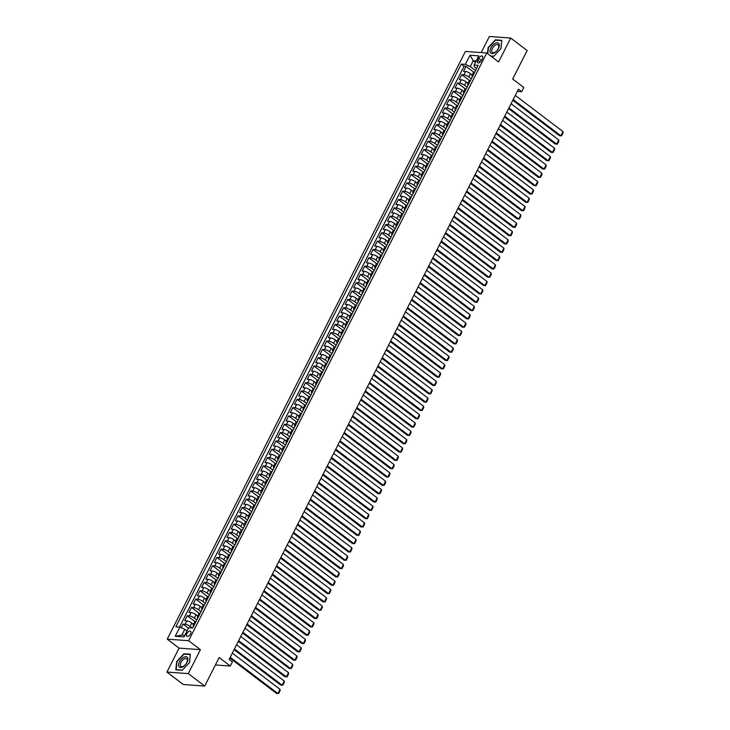 <?xml version="1.0" encoding="UTF-8"?>
<svg xmlns="http://www.w3.org/2000/svg" width="730" height="730" viewBox="0 0 730 730"><rect width="100%" height="100%" fill="white"/><g stroke="black" fill="none" stroke-linecap="round" stroke-linejoin="round"><path stroke-width="1.09" d="M190.539 633.932A3.112 1.643 -52.8 0 0 190.566 631.322A3.112 1.643 -52.8 0 0 186.843 633.658A3.112 1.643 -52.8 0 0 186.816 636.268A3.112 1.643 -52.8 0 0 190.539 633.932M166.914 672.056L183.33 684.521L204.701 686.063L188.285 673.598L200.431 649.663L188.605 640.694L167.234 639.152L179.06 648.121L166.914 672.056L188.285 673.598M188.605 640.694L486.755 52.998L465.393 51.456L167.234 639.152M486.755 52.998L498.581 61.977L510.717 38.042L489.355 36.5L481.189 52.596M510.717 38.042L527.142 50.507L512.679 79.022L523.839 87.49L521.731 91.661L518.446 89.16L229.165 659.373L232.441 661.864L230.333 666.034L219.164 657.557L204.701 686.063M472.21 74.934L470.512 73.648A3.887 1.077 -153.1 0 0 465.576 71.485L463.468 71.339L465.995 66.339L473.706 72.188M471.306 78.858L468.824 76.978A3.887 1.077 -153.1 0 0 463.888 74.816L461.78 74.661L469.481 80.519M461.78 74.661L459.243 79.661L461.351 79.807A3.887 1.077 -153.1 0 1 466.287 81.97L467.985 83.256M463.76 91.588L462.063 90.301A3.887 1.077 -153.1 0 0 457.126 88.138L455.018 87.983L457.555 82.992L465.256 88.841M459.535 99.91L457.838 98.623A3.887 1.077 -153.1 0 0 452.901 96.46L450.793 96.305L453.33 91.314L461.041 97.163M455.319 108.232L453.622 106.945A3.887 1.077 -153.1 0 0 448.685 104.782L446.577 104.636L449.105 99.636L456.816 105.485M451.094 116.554L449.397 115.267A3.887 1.077 -153.1 0 0 444.46 113.104L442.353 112.958L444.88 107.958L452.591 113.816M446.87 124.885L445.172 123.598A3.887 1.077 -153.1 0 0 440.236 121.436L438.128 121.28L440.664 116.289L448.366 122.138M442.645 133.207L440.947 131.92A3.887 1.077 -153.1 0 0 436.011 129.757L433.903 129.602L436.44 124.611L444.141 130.46M438.42 141.529L436.723 140.242A3.887 1.077 -153.1 0 0 431.786 138.079L429.678 137.933L432.215 132.933L439.925 138.782M434.195 149.851L432.507 148.564A3.887 1.077 -153.1 0 0 427.57 146.401L425.462 146.255L427.99 141.255L435.701 147.113M429.979 158.182L428.282 156.895A3.887 1.077 -153.1 0 0 423.345 154.733L421.237 154.578L423.765 149.586L431.476 155.435M425.754 166.504L424.057 165.217A3.887 1.077 -153.1 0 0 419.12 163.055L417.012 162.9L419.549 157.908L427.251 163.757M421.529 174.826L419.832 173.539A3.887 1.077 -153.1 0 0 414.895 171.377L412.788 171.231L415.324 166.23L423.026 172.079M417.304 183.148L415.607 181.861A3.887 1.077 -153.1 0 0 410.671 179.699L408.563 179.553L411.099 174.552L418.81 180.41M413.08 191.479L411.391 190.192A3.887 1.077 -153.1 0 0 406.446 188.03L404.338 187.875L406.875 182.883L414.585 188.732M408.864 199.801L407.167 198.514A3.887 1.077 -153.1 0 0 402.23 196.352L400.122 196.197L402.65 191.205L410.36 197.054M404.639 208.123L402.942 206.836A3.887 1.077 -153.1 0 0 398.005 204.674L395.897 204.528L398.434 199.527L406.135 205.376M400.414 216.445L398.717 215.158A3.887 1.077 -153.1 0 0 393.78 212.996L391.672 212.85L394.209 207.849L401.911 213.707M396.189 224.776L394.492 223.489A3.887 1.077 -153.1 0 0 389.555 221.327L387.447 221.172L389.984 216.18L397.686 222.029M391.964 233.098L390.276 231.811A3.887 1.077 -153.1 0 0 385.33 229.649L383.223 229.494L385.759 224.502L393.47 230.351M387.749 241.42L386.051 240.134A3.887 1.077 -153.1 0 0 381.115 237.971L379.007 237.816L381.534 232.824L389.245 238.673M383.524 249.742L381.827 248.455A3.887 1.077 -153.1 0 0 376.89 246.293L374.782 246.147L377.31 241.146L385.02 247.005M379.299 258.073L377.602 256.787A3.887 1.077 -153.1 0 0 372.665 254.624L370.557 254.469L373.094 249.477L380.795 255.327M375.074 266.395L373.377 265.109A3.887 1.077 -153.1 0 0 368.44 262.946L366.332 262.791L368.869 257.799L376.57 263.649M370.849 274.717L369.152 273.431A3.887 1.077 -153.1 0 0 364.215 271.268L362.107 271.113L364.644 266.121L372.355 271.971M366.633 283.039L364.936 281.753A3.887 1.077 -153.1 0 0 359.999 279.59L357.892 279.444L360.419 274.443L368.13 280.302M362.409 291.37L360.711 290.075A3.887 1.077 -153.1 0 0 355.775 287.921L353.667 287.766L356.194 282.775L363.905 288.624M358.184 299.692L356.486 298.406A3.887 1.077 -153.1 0 0 351.55 296.243L349.442 296.088L351.979 291.097L359.68 296.946M353.959 308.014L352.262 306.728A3.887 1.077 -153.1 0 0 347.325 304.565L345.217 304.41L347.754 299.419L355.455 305.268M349.734 316.336L348.037 315.05A3.887 1.077 -153.1 0 0 343.1 312.887L340.992 312.741L343.529 307.741L351.24 313.599M345.509 324.668L343.821 323.372A3.887 1.077 -153.1 0 0 338.884 321.218L336.776 321.063L339.304 316.072L347.015 321.921M341.293 332.99L339.596 331.703A3.887 1.077 -153.1 0 0 334.659 329.54L332.551 329.385L335.079 324.394L342.79 330.243M337.068 341.312L335.371 340.025A3.887 1.077 -153.1 0 0 330.435 337.862L328.327 337.707L330.863 332.716L338.565 338.565M332.844 349.634L331.146 348.347A3.887 1.077 -153.1 0 0 326.21 346.184L324.102 346.038L326.638 341.038L334.34 346.887M328.619 357.965L326.921 356.669A3.887 1.077 -153.1 0 0 321.985 354.515L319.877 354.36L322.414 349.369L330.124 355.218M324.394 366.287L322.706 365A3.887 1.077 -153.1 0 0 317.76 362.837L315.652 362.682L318.189 357.691L325.899 363.54M320.178 374.609L318.481 373.322A3.887 1.077 -153.1 0 0 313.544 371.159L311.436 371.004L313.964 366.013L321.674 371.862M315.953 382.931L314.256 381.644A3.887 1.077 -153.1 0 0 309.319 379.481L307.211 379.335L309.748 374.335L317.45 380.184M311.728 391.262L310.031 389.966A3.887 1.077 -153.1 0 0 305.094 387.812L302.987 387.657L305.523 382.666L313.225 388.515M307.503 399.584L305.806 398.297A3.887 1.077 -153.1 0 0 300.87 396.135L298.762 395.979L301.298 390.988L309 396.837M303.279 407.906L301.59 406.619A3.887 1.077 -153.1 0 0 296.645 404.457L294.537 404.301L297.073 399.31L304.784 405.159M299.063 416.228L297.365 414.941A3.887 1.077 -153.1 0 0 292.429 412.779L290.321 412.632L292.849 407.632L300.559 413.481M294.838 424.559L293.141 423.263A3.887 1.077 -153.1 0 0 288.204 421.11L286.096 420.954L288.624 415.963L296.334 421.812M290.613 432.881L288.916 431.594A3.887 1.077 -153.1 0 0 283.979 429.432L281.871 429.276L284.408 424.285L292.109 430.134M286.388 441.203L284.691 439.916A3.887 1.077 -153.1 0 0 279.754 437.754L277.646 437.599L280.183 432.607L287.885 438.456M282.163 449.525L280.466 448.238A3.887 1.077 -153.1 0 0 275.529 446.076L273.421 445.93L275.958 440.929L283.669 446.778M277.947 457.856L276.25 456.56A3.887 1.077 -153.1 0 0 271.314 454.407L269.206 454.252L271.733 449.26L279.444 455.109M273.723 466.178L272.025 464.891A3.887 1.077 -153.1 0 0 267.089 462.729L264.981 462.574L267.509 457.582L275.219 463.431M269.498 474.5L267.8 473.213A3.887 1.077 -153.1 0 0 262.864 471.051L260.756 470.896L263.293 465.904L270.994 471.753M265.273 482.822L263.576 481.535A3.887 1.077 -153.1 0 0 258.639 479.373L256.531 479.227L259.068 474.226L266.769 480.075M261.048 491.153L259.351 489.857A3.887 1.077 -153.1 0 0 254.414 487.704L252.306 487.549L254.843 482.557L262.554 488.406M256.832 499.475L255.135 498.189A3.887 1.077 -153.1 0 0 250.198 496.026L248.09 495.871L250.618 490.879L258.329 496.728M252.607 507.797L250.91 506.511A3.887 1.077 -153.1 0 0 245.974 504.348L243.866 504.193L246.393 499.201L254.104 505.05M248.382 516.119L246.685 514.832A3.887 1.077 -153.1 0 0 241.749 512.67L239.641 512.524L242.177 507.523L249.879 513.373M244.158 524.45L242.46 523.154A3.887 1.077 -153.1 0 0 237.524 521.001L235.416 520.846L237.953 515.855L245.654 521.704M239.933 532.772L238.235 531.486A3.887 1.077 -153.1 0 0 233.299 529.323L231.191 529.168L233.728 524.177L241.438 530.026M235.708 541.094L234.02 539.808A3.887 1.077 -153.1 0 0 229.083 537.645L226.966 537.49L229.503 532.498L237.213 538.348M231.492 549.416L229.795 548.13A3.887 1.077 -153.1 0 0 224.858 545.967L222.75 545.821L225.278 540.82L232.989 546.67M227.267 557.738L225.57 556.452A3.887 1.077 -153.1 0 0 220.633 554.298L218.525 554.143L221.062 549.142L228.764 555.001M223.042 566.069L221.345 564.783A3.887 1.077 -153.1 0 0 216.409 562.62L214.301 562.465L216.837 557.474L224.539 563.323M218.817 574.391L217.12 573.105A3.887 1.077 -153.1 0 0 212.184 570.942L210.076 570.787L212.612 565.796L220.323 571.645M214.593 582.713L212.904 581.427A3.887 1.077 -153.1 0 0 207.959 579.264L205.851 579.118L208.388 574.118L216.098 579.967M210.377 591.035L208.68 589.749A3.887 1.077 -153.1 0 0 203.743 587.595L201.635 587.44L204.163 582.44L211.873 588.298M206.152 599.366L204.455 598.08A3.887 1.077 -153.1 0 0 199.518 595.917L197.41 595.762L199.947 590.771L207.648 596.62M201.927 607.688L200.23 606.402A3.887 1.077 -153.1 0 0 195.293 604.239L193.185 604.084L195.722 599.093L203.424 604.942M197.702 616.01L196.005 614.724A3.887 1.077 -153.1 0 0 191.068 612.561L188.96 612.415L191.497 607.415L199.199 613.264M193.477 624.332L191.78 623.046A3.887 1.077 -153.1 0 0 186.843 620.883L184.736 620.737L187.272 615.737L194.983 621.595M478.761 58.382L477.831 60.207A3.011 1.588 -52.8 0 0 477.803 62.734A3.011 1.588 -52.8 0 0 481.417 60.471L482.338 58.637A3.011 1.588 -52.8 0 0 482.375 56.11A3.011 1.588 -52.8 0 0 478.761 58.382L481.444 60.417M475.458 62.415L473.241 60.736L470.284 66.558L465.348 64.395L461.305 64.103L175.821 626.824L179.863 627.116L175.218 636.277L183.996 636.907L188.641 627.754L192.683 628.046L478.168 65.326L474.126 65.034L474.445 66.859L476.571 68.474M465.348 64.395L469.992 55.243L478.77 55.872L474.126 65.034M192.245 628.01L190.092 626.377L191.78 623.046M196.799 619.934L194.317 618.055L196.005 614.724M201.024 611.612L198.542 609.733L200.23 606.402M205.249 603.29L202.767 601.411L204.455 598.08M209.474 594.968L206.992 593.079L208.68 589.749M213.689 586.637L211.207 584.757L212.904 581.427M217.914 578.315L215.432 576.435L217.12 573.105M222.139 569.993L219.657 568.113L221.345 564.783M226.364 561.671L223.882 559.782L225.57 556.452M230.589 553.34L228.107 551.46L229.795 548.13M234.804 545.018L232.322 543.138L234.02 539.808M239.029 536.696L236.547 534.816L238.235 531.486M243.254 528.374L240.772 526.485L242.46 523.154M247.479 520.043L244.997 518.163L246.685 514.832M251.704 511.721L249.222 509.841L250.91 506.511M255.92 503.399L253.438 501.519L255.135 498.189M260.145 495.077L257.663 493.188L259.351 489.857M264.37 486.755L261.887 484.866L263.576 481.535M268.594 478.424L266.112 476.544L267.8 473.213M272.819 470.102L270.337 468.222L272.025 464.891M277.035 461.78L274.562 459.891L276.25 456.56M281.26 453.458L278.778 451.569L280.466 448.238M285.485 445.127L283.003 443.247L284.691 439.916M289.71 436.805L287.228 434.925L288.916 431.594M293.935 428.483L291.452 426.594L293.141 423.263M298.159 420.161L295.677 418.272L297.365 414.941M302.375 411.829L299.893 409.95L301.59 406.619M306.6 403.507L304.118 401.628L305.806 398.297M310.825 395.185L308.343 393.297L310.031 389.966M315.05 386.863L312.568 384.975L314.256 381.644M319.275 378.532L316.793 376.653L318.481 373.322M323.49 370.21L321.008 368.331L322.706 365M327.715 361.888L325.233 359.999L326.921 356.669M331.94 353.566L329.458 351.677L331.146 348.347M336.165 345.235L333.683 343.355L335.371 340.025M340.39 336.913L337.908 335.034L339.596 331.703M344.606 328.591L342.124 326.702L343.821 323.372M348.83 320.269L346.349 318.38L348.037 315.05M353.055 311.938L350.573 310.058L352.262 306.728M357.28 303.616L354.798 301.736L356.486 298.406M361.505 295.294L359.023 293.405L360.711 290.075M365.721 286.972L363.248 285.083L364.936 281.753M369.946 278.641L367.464 276.761L369.152 273.431M374.171 270.319L371.689 268.439L373.377 265.109M378.395 261.997L375.913 260.108L377.602 256.787M382.62 253.675L380.138 251.786L381.827 248.455M386.845 245.344L384.363 243.464L386.051 240.134M391.061 237.022L388.579 235.142L390.276 231.811M395.286 228.7L392.804 226.811L394.492 223.489M399.511 220.378L397.029 218.489L398.717 215.158M403.736 212.047L401.254 210.167L402.942 206.836M407.96 203.725L405.478 201.845L407.167 198.514M412.176 195.403L409.694 193.514L411.391 190.192M416.401 187.081L413.919 185.192L415.607 181.861M420.626 178.75L418.144 176.87L419.832 173.539M424.851 170.428L422.369 168.548L424.057 165.217M429.076 162.106L426.594 160.217L428.282 156.895M433.291 153.784L430.81 151.895L432.507 148.564M437.516 145.453L435.034 143.573L436.723 140.242M441.741 137.13L439.259 135.251L440.947 131.92M445.966 128.808L443.484 126.92L445.172 123.598M450.191 120.486L447.709 118.598L449.397 115.267M454.407 112.155L451.934 110.276L453.622 106.945M458.632 103.833L456.15 101.954L457.838 98.623M462.856 95.511L460.374 93.622L462.063 90.301M467.081 87.189L464.599 85.3L466.287 81.97M465.995 66.339L464.061 66.202L179.507 627.088M190.092 626.377A3.887 1.077 26.9 0 0 185.155 624.214L183.047 624.068L181.204 627.7M187.272 615.737L189.38 615.892A3.887 1.077 26.9 0 1 194.317 618.055M191.497 607.415L193.605 607.57A3.887 1.077 26.9 0 1 198.542 609.733M195.722 599.093L197.83 599.248A3.887 1.077 26.9 0 1 202.767 601.411M199.947 590.771L202.055 590.917A3.887 1.077 26.9 0 1 206.992 593.079M204.163 582.44L206.271 582.595A3.887 1.077 26.9 0 1 211.207 584.757M208.388 574.118L210.495 574.273A3.887 1.077 26.9 0 1 215.432 576.435M212.612 565.796L214.72 565.951A3.887 1.077 26.9 0 1 219.657 568.113M216.837 557.474L218.945 557.62A3.887 1.077 26.9 0 1 223.882 559.782M221.062 549.142L223.17 549.298A3.887 1.077 26.9 0 1 228.107 551.46M225.278 540.82L227.386 540.976A3.887 1.077 26.9 0 1 232.322 543.138M229.503 532.498L231.611 532.654A3.887 1.077 26.9 0 1 236.547 534.816M233.728 524.177L235.836 524.322A3.887 1.077 26.9 0 1 240.772 526.485M237.953 515.855L240.06 516A3.887 1.077 26.9 0 1 244.997 518.163M242.177 507.523L244.285 507.678A3.887 1.077 26.9 0 1 249.222 509.841M246.393 499.201L248.501 499.356A3.887 1.077 26.9 0 1 253.438 501.519M250.618 490.879L252.726 491.025A3.887 1.077 26.9 0 1 257.663 493.188M254.843 482.557L256.951 482.703A3.887 1.077 26.9 0 1 261.887 484.866M259.068 474.226L261.176 474.381A3.887 1.077 26.9 0 1 266.112 476.544M263.293 465.904L265.401 466.059A3.887 1.077 26.9 0 1 270.337 468.222M267.509 457.582L269.616 457.728A3.887 1.077 26.9 0 1 274.562 459.891M271.733 449.26L273.841 449.406A3.887 1.077 26.9 0 1 278.778 451.569M275.958 440.929L278.066 441.084A3.887 1.077 26.9 0 1 283.003 443.247M280.183 432.607L282.291 432.762A3.887 1.077 26.9 0 1 287.228 434.925M284.408 424.285L286.516 424.431A3.887 1.077 26.9 0 1 291.452 426.594M288.624 415.963L290.741 416.109A3.887 1.077 26.9 0 1 295.677 418.272M292.849 407.632L294.957 407.787A3.887 1.077 26.9 0 1 299.893 409.95M297.073 399.31L299.181 399.465A3.887 1.077 26.9 0 1 304.118 401.628M301.298 390.988L303.406 391.143A3.887 1.077 26.9 0 1 308.343 393.297M305.523 382.666L307.631 382.812A3.887 1.077 26.9 0 1 312.568 384.975M309.748 374.335L311.856 374.49A3.887 1.077 26.9 0 1 316.793 376.653M313.964 366.013L316.072 366.168A3.887 1.077 26.9 0 1 321.008 368.331M318.189 357.691L320.297 357.846A3.887 1.077 26.9 0 1 325.233 359.999M322.414 349.369L324.522 349.515A3.887 1.077 26.9 0 1 329.458 351.677M326.638 341.038L328.746 341.193A3.887 1.077 26.9 0 1 333.683 343.355M330.863 332.716L332.971 332.871A3.887 1.077 26.9 0 1 337.908 335.034M335.079 324.394L337.187 324.549A3.887 1.077 26.9 0 1 342.124 326.702M339.304 316.072L341.412 316.218A3.887 1.077 26.9 0 1 346.349 318.38M343.529 307.741L345.637 307.896A3.887 1.077 26.9 0 1 350.573 310.058M347.754 299.419L349.862 299.574A3.887 1.077 26.9 0 1 354.798 301.736M351.979 291.097L354.087 291.252A3.887 1.077 26.9 0 1 359.023 293.405M356.194 282.775L358.302 282.921A3.887 1.077 26.9 0 1 363.248 285.083M360.419 274.443L362.527 274.599A3.887 1.077 26.9 0 1 367.464 276.761M364.644 266.121L366.752 266.277A3.887 1.077 26.9 0 1 371.689 268.439M368.869 257.799L370.977 257.955A3.887 1.077 26.9 0 1 375.913 260.108M373.094 249.477L375.202 249.624A3.887 1.077 26.9 0 1 380.138 251.786M377.31 241.146L379.427 241.302A3.887 1.077 26.9 0 1 384.363 243.464M381.534 232.824L383.642 232.98A3.887 1.077 26.9 0 1 388.579 235.142M385.759 224.502L387.867 224.657A3.887 1.077 26.9 0 1 392.804 226.811M389.984 216.18L392.092 216.326A3.887 1.077 26.9 0 1 397.029 218.489M394.209 207.849L396.317 208.004A3.887 1.077 26.9 0 1 401.254 210.167M398.434 199.527L400.542 199.682A3.887 1.077 26.9 0 1 405.478 201.845M402.65 191.205L404.758 191.36A3.887 1.077 26.9 0 1 409.694 193.514M406.875 182.883L408.982 183.029A3.887 1.077 26.9 0 1 413.919 185.192M411.099 174.552L413.207 174.707A3.887 1.077 26.9 0 1 418.144 176.87M415.324 166.23L417.432 166.385A3.887 1.077 26.9 0 1 422.369 168.548M419.549 157.908L421.657 158.063A3.887 1.077 26.9 0 1 426.594 160.217M423.765 149.586L425.873 149.732A3.887 1.077 26.9 0 1 430.81 151.895M427.99 141.255L430.098 141.41A3.887 1.077 26.9 0 1 435.034 143.573M432.215 132.933L434.323 133.088A3.887 1.077 26.9 0 1 439.259 135.251M436.44 124.611L438.548 124.766A3.887 1.077 26.9 0 1 443.484 126.92M440.664 116.289L442.772 116.435A3.887 1.077 26.9 0 1 447.709 118.598M444.88 107.958L446.988 108.113A3.887 1.077 26.9 0 1 451.934 110.276M449.105 99.636L451.213 99.791A3.887 1.077 26.9 0 1 456.15 101.954M453.33 91.314L455.438 91.469A3.887 1.077 26.9 0 1 460.374 93.622M457.555 82.992L459.663 83.138A3.887 1.077 26.9 0 1 464.599 85.3M473.022 75.473L472.666 75.455A3.887 1.077 -153.1 0 0 471.826 75.692A3.887 1.077 -153.1 0 0 472.374 76.76M474.71 72.151L474.354 72.124A3.887 1.077 -153.1 0 0 473.514 72.361L471.826 75.692M470.485 80.473L470.129 80.446A3.887 1.077 -153.1 0 0 469.29 80.683L467.602 84.014A3.887 1.077 26.9 0 1 468.441 83.777L468.797 83.804M466.26 88.795L465.904 88.768A3.887 1.077 -153.1 0 0 465.065 89.005L463.377 92.336A3.887 1.077 26.9 0 1 464.216 92.099L464.572 92.126M462.044 97.117L461.679 97.09A3.887 1.077 -153.1 0 0 460.849 97.327L459.161 100.658A3.887 1.077 26.9 0 1 459.991 100.421L460.347 100.448M457.82 105.448L457.464 105.421A3.887 1.077 -153.1 0 0 456.624 105.658L454.936 108.989A3.887 1.077 26.9 0 1 455.776 108.752L456.131 108.77M453.595 113.77L453.239 113.743A3.887 1.077 -153.1 0 0 452.399 113.98L450.711 117.311A3.887 1.077 26.9 0 1 451.551 117.074L451.906 117.101M449.37 122.093L449.014 122.065A3.887 1.077 -153.1 0 0 448.174 122.302L446.486 125.633A3.887 1.077 26.9 0 1 447.326 125.396L447.682 125.423M445.145 130.414L444.789 130.387A3.887 1.077 -153.1 0 0 443.95 130.624L442.261 133.955A3.887 1.077 26.9 0 1 443.101 133.718L443.457 133.745M440.929 138.746L440.564 138.718A3.887 1.077 -153.1 0 0 439.734 138.956L438.036 142.286A3.887 1.077 26.9 0 1 438.876 142.049L439.232 142.067M436.704 147.068L436.348 147.04A3.887 1.077 -153.1 0 0 435.509 147.278L433.821 150.608A3.887 1.077 26.9 0 1 434.651 150.371L435.016 150.398M432.479 155.39L432.123 155.362A3.887 1.077 -153.1 0 0 431.284 155.6L429.596 158.93A3.887 1.077 26.9 0 1 430.435 158.693L430.791 158.72M428.255 163.712L427.899 163.684A3.887 1.077 -153.1 0 0 427.059 163.921L425.371 167.252A3.887 1.077 26.9 0 1 426.21 167.015L426.566 167.042M424.03 172.043L423.674 172.015A3.887 1.077 -153.1 0 0 422.834 172.253L421.146 175.583A3.887 1.077 26.9 0 1 421.986 175.346L422.341 175.364M419.814 180.365L419.449 180.337A3.887 1.077 -153.1 0 0 418.618 180.575L416.921 183.905A3.887 1.077 26.9 0 1 417.761 183.668L418.117 183.695M415.589 188.687L415.233 188.659A3.887 1.077 -153.1 0 0 414.394 188.897L412.705 192.227A3.887 1.077 26.9 0 1 413.536 191.99L413.901 192.017M411.364 197.009L411.008 196.981A3.887 1.077 -153.1 0 0 410.169 197.219L408.481 200.549A3.887 1.077 26.9 0 1 409.32 200.312L409.676 200.339M407.139 205.34L406.783 205.312A3.887 1.077 -153.1 0 0 405.944 205.55L404.256 208.88A3.887 1.077 26.9 0 1 405.095 208.643L405.451 208.661M402.914 213.662L402.559 213.635A3.887 1.077 -153.1 0 0 401.719 213.872L400.031 217.202A3.887 1.077 26.9 0 1 400.87 216.965L401.226 216.993M398.69 221.984L398.334 221.957A3.887 1.077 -153.1 0 0 397.503 222.194L395.806 225.524A3.887 1.077 26.9 0 1 396.645 225.287L397.001 225.314M394.474 230.306L394.118 230.279A3.887 1.077 -153.1 0 0 393.278 230.516L391.59 233.846A3.887 1.077 26.9 0 1 392.421 233.609L392.786 233.637M390.249 238.637L389.893 238.61A3.887 1.077 -153.1 0 0 389.053 238.847L387.365 242.177A3.887 1.077 26.9 0 1 388.205 241.94L388.561 241.959M386.024 246.959L385.668 246.932A3.887 1.077 -153.1 0 0 384.829 247.169L383.14 250.499A3.887 1.077 26.9 0 1 383.98 250.262L384.336 250.29M381.799 255.281L381.443 255.254A3.887 1.077 -153.1 0 0 380.604 255.491L378.916 258.821A3.887 1.077 26.9 0 1 379.755 258.584L380.111 258.612M377.574 263.603L377.218 263.576A3.887 1.077 -153.1 0 0 376.379 263.813L374.691 267.143A3.887 1.077 26.9 0 1 375.53 266.906L375.886 266.934M373.358 271.925L372.993 271.907A3.887 1.077 -153.1 0 0 372.163 272.144L370.475 275.465A3.887 1.077 26.9 0 1 371.305 275.237L371.661 275.256M369.134 280.256L368.778 280.229A3.887 1.077 -153.1 0 0 367.938 280.466L366.25 283.797A3.887 1.077 26.9 0 1 367.09 283.559L367.445 283.587M364.909 288.578L364.553 288.551A3.887 1.077 -153.1 0 0 363.713 288.788L362.025 292.119A3.887 1.077 26.9 0 1 362.865 291.881L363.221 291.909M360.684 296.9L360.328 296.873A3.887 1.077 -153.1 0 0 359.488 297.11L357.8 300.441A3.887 1.077 26.9 0 1 358.64 300.203L358.996 300.231M356.459 305.222L356.103 305.204A3.887 1.077 -153.1 0 0 355.264 305.441L353.576 308.763A3.887 1.077 26.9 0 1 354.415 308.534L354.771 308.553M352.243 313.553L351.878 313.526A3.887 1.077 -153.1 0 0 351.048 313.763L349.36 317.094A3.887 1.077 26.9 0 1 350.19 316.856L350.546 316.884M348.018 321.875L347.662 321.848A3.887 1.077 -153.1 0 0 346.823 322.085L345.135 325.416A3.887 1.077 26.9 0 1 345.965 325.178L346.33 325.206M343.793 330.197L343.438 330.17A3.887 1.077 -153.1 0 0 342.598 330.407L340.91 333.738A3.887 1.077 26.9 0 1 341.749 333.5L342.105 333.528M339.569 338.519L339.213 338.501A3.887 1.077 -153.1 0 0 338.373 338.738L336.685 342.06A3.887 1.077 26.9 0 1 337.525 341.832L337.88 341.85M335.344 346.85L334.988 346.823A3.887 1.077 -153.1 0 0 334.148 347.06L332.46 350.391A3.887 1.077 26.9 0 1 333.3 350.154L333.656 350.181M331.128 355.172L330.763 355.145A3.887 1.077 -153.1 0 0 329.933 355.382L328.235 358.713A3.887 1.077 26.9 0 1 329.075 358.476L329.431 358.503M326.903 363.494L326.547 363.467A3.887 1.077 -153.1 0 0 325.708 363.704L324.02 367.035A3.887 1.077 26.9 0 1 324.85 366.798L325.215 366.825M322.678 371.816L322.322 371.798A3.887 1.077 -153.1 0 0 321.483 372.035L319.795 375.357A3.887 1.077 26.9 0 1 320.634 375.129L320.99 375.147M318.453 380.148L318.098 380.12A3.887 1.077 -153.1 0 0 317.258 380.357L315.57 383.688A3.887 1.077 26.9 0 1 316.409 383.451L316.765 383.478M314.228 388.47L313.873 388.442A3.887 1.077 -153.1 0 0 313.033 388.679L311.345 392.01A3.887 1.077 26.9 0 1 312.185 391.773L312.54 391.8M310.004 396.791L309.648 396.764A3.887 1.077 -153.1 0 0 308.817 397.001L307.12 400.332A3.887 1.077 26.9 0 1 307.96 400.095L308.315 400.122M305.788 405.113L305.432 405.095A3.887 1.077 -153.1 0 0 304.593 405.332L302.904 408.654A3.887 1.077 26.9 0 1 303.735 408.426L304.1 408.444M301.563 413.445L301.207 413.417A3.887 1.077 -153.1 0 0 300.368 413.654L298.679 416.985A3.887 1.077 26.9 0 1 299.519 416.748L299.875 416.775M297.338 421.767L296.982 421.739A3.887 1.077 -153.1 0 0 296.143 421.976L294.455 425.307A3.887 1.077 26.9 0 1 295.294 425.07L295.65 425.097M293.113 430.089L292.757 430.061A3.887 1.077 -153.1 0 0 291.918 430.298L290.23 433.629A3.887 1.077 26.9 0 1 291.069 433.392L291.425 433.419M288.888 438.411L288.532 438.392A3.887 1.077 -153.1 0 0 287.702 438.63L286.005 441.951A3.887 1.077 26.9 0 1 286.844 441.714L287.2 441.741M284.673 446.742L284.308 446.714A3.887 1.077 -153.1 0 0 283.477 446.952L281.789 450.282A3.887 1.077 26.9 0 1 282.62 450.045L282.975 450.072M280.448 455.064L280.092 455.036A3.887 1.077 -153.1 0 0 279.252 455.274L277.564 458.604A3.887 1.077 26.9 0 1 278.404 458.367L278.76 458.394M276.223 463.386L275.867 463.358A3.887 1.077 -153.1 0 0 275.027 463.596L273.339 466.926A3.887 1.077 26.9 0 1 274.179 466.689L274.535 466.716M271.998 471.708L271.642 471.689A3.887 1.077 -153.1 0 0 270.803 471.927L269.115 475.248A3.887 1.077 26.9 0 1 269.954 475.011L270.31 475.038M267.773 480.039L267.417 480.011A3.887 1.077 -153.1 0 0 266.578 480.249L264.89 483.579A3.887 1.077 26.9 0 1 265.729 483.342L266.085 483.37M263.557 488.361L263.192 488.333A3.887 1.077 -153.1 0 0 262.362 488.571L260.674 491.901A3.887 1.077 26.9 0 1 261.504 491.664L261.86 491.692M259.332 496.683L258.977 496.655A3.887 1.077 -153.1 0 0 258.137 496.893L256.449 500.223A3.887 1.077 26.9 0 1 257.279 499.986L257.644 500.014M255.108 505.005L254.752 504.987A3.887 1.077 -153.1 0 0 253.912 505.215L252.224 508.545A3.887 1.077 26.9 0 1 253.064 508.308L253.42 508.336M250.883 513.336L250.527 513.309A3.887 1.077 -153.1 0 0 249.687 513.546L247.999 516.877A3.887 1.077 26.9 0 1 248.839 516.639L249.195 516.667M246.658 521.658L246.302 521.631A3.887 1.077 -153.1 0 0 245.463 521.868L243.774 525.198A3.887 1.077 26.9 0 1 244.614 524.961L244.97 524.989M242.442 529.98L242.077 529.953A3.887 1.077 -153.1 0 0 241.247 530.19L239.549 533.52A3.887 1.077 26.9 0 1 240.389 533.283L240.745 533.311M238.217 538.302L237.861 538.284A3.887 1.077 -153.1 0 0 237.022 538.512L235.334 541.842A3.887 1.077 26.9 0 1 236.164 541.605L236.529 541.633M233.992 546.633L233.637 546.606A3.887 1.077 -153.1 0 0 232.797 546.843L231.109 550.174A3.887 1.077 26.9 0 1 231.948 549.936L232.304 549.964M229.768 554.955L229.412 554.928A3.887 1.077 -153.1 0 0 228.572 555.165L226.884 558.496A3.887 1.077 26.9 0 1 227.724 558.258L228.079 558.286M225.543 563.277L225.187 563.25A3.887 1.077 -153.1 0 0 224.347 563.487L222.659 566.818A3.887 1.077 26.9 0 1 223.499 566.58L223.855 566.608M221.318 571.599L220.962 571.581A3.887 1.077 -153.1 0 0 220.132 571.809L218.434 575.14A3.887 1.077 26.9 0 1 219.274 574.902L219.63 574.93M217.102 579.93L216.746 579.903A3.887 1.077 -153.1 0 0 215.907 580.14L214.218 583.471A3.887 1.077 26.9 0 1 215.049 583.233L215.414 583.252M212.877 588.252L212.521 588.225A3.887 1.077 -153.1 0 0 211.682 588.462L209.994 591.793A3.887 1.077 26.9 0 1 210.833 591.555L211.189 591.583M208.652 596.574L208.296 596.547A3.887 1.077 -153.1 0 0 207.457 596.784L205.769 600.115A3.887 1.077 26.9 0 1 206.608 599.877L206.964 599.905M204.427 604.896L204.071 604.878A3.887 1.077 -153.1 0 0 203.232 605.106L201.544 608.437A3.887 1.077 26.9 0 1 202.383 608.199L202.739 608.227M200.202 613.227L199.847 613.2A3.887 1.077 -153.1 0 0 199.016 613.437L197.319 616.768A3.887 1.077 26.9 0 1 198.159 616.531L198.514 616.549M195.987 621.549L195.622 621.522A3.887 1.077 -153.1 0 0 194.791 621.759L193.103 625.09A3.887 1.077 26.9 0 1 193.934 624.853L194.299 624.88M475.531 70.536L470.284 66.558M215.414 664.948L230.333 666.034M517.342 91.341L521.731 91.661M476.197 60.946L473.241 60.736L469.992 55.243M187.017 630.957L184.799 629.278L181.843 635.109L184.809 635.319M464.061 66.202L461.305 64.103M183.047 624.068L188.44 628.156M468.149 85.081A3.887 1.077 26.9 0 1 467.602 84.014M463.924 93.413A3.887 1.077 26.9 0 1 463.377 92.336M459.699 101.735A3.887 1.077 26.9 0 1 459.161 100.658M455.474 110.057A3.887 1.077 26.9 0 1 454.936 108.989M451.259 118.379A3.887 1.077 26.9 0 1 450.711 117.311M447.034 126.701A3.887 1.077 26.9 0 1 446.486 125.633M442.809 135.032A3.887 1.077 26.9 0 1 442.261 133.955M438.584 143.354A3.887 1.077 26.9 0 1 438.036 142.286M434.359 151.676A3.887 1.077 26.9 0 1 433.821 150.608M430.143 159.998A3.887 1.077 26.9 0 1 429.596 158.93M425.918 168.329A3.887 1.077 26.9 0 1 425.371 167.252M421.694 176.651A3.887 1.077 26.9 0 1 421.146 175.583M417.469 184.973A3.887 1.077 26.9 0 1 416.921 183.905M413.244 193.295A3.887 1.077 26.9 0 1 412.705 192.227M409.019 201.626A3.887 1.077 26.9 0 1 408.481 200.549M404.803 209.948A3.887 1.077 26.9 0 1 404.256 208.88M400.578 218.27A3.887 1.077 26.9 0 1 400.031 217.202M396.353 226.592A3.887 1.077 26.9 0 1 395.806 225.524M392.129 234.923A3.887 1.077 26.9 0 1 391.59 233.846M387.904 243.245A3.887 1.077 26.9 0 1 387.365 242.177M383.688 251.567A3.887 1.077 26.9 0 1 383.14 250.499M379.463 259.889A3.887 1.077 26.9 0 1 378.916 258.821M375.238 268.22A3.887 1.077 26.9 0 1 374.691 267.143M371.013 276.542A3.887 1.077 26.9 0 1 370.475 275.465M366.788 284.864A3.887 1.077 26.9 0 1 366.25 283.797M362.573 293.186A3.887 1.077 26.9 0 1 362.025 292.119M358.348 301.517A3.887 1.077 26.9 0 1 357.8 300.441M354.123 309.839A3.887 1.077 26.9 0 1 353.576 308.763M349.898 318.161A3.887 1.077 26.9 0 1 349.36 317.094M345.673 326.483A3.887 1.077 26.9 0 1 345.135 325.416M341.457 334.815A3.887 1.077 26.9 0 1 340.91 333.738M337.233 343.137A3.887 1.077 26.9 0 1 336.685 342.06M333.008 351.459A3.887 1.077 26.9 0 1 332.46 350.391M328.783 359.78A3.887 1.077 26.9 0 1 328.235 358.713M324.558 368.112A3.887 1.077 26.9 0 1 324.02 367.035M320.333 376.434A3.887 1.077 26.9 0 1 319.795 375.357M316.117 384.756A3.887 1.077 26.9 0 1 315.57 383.688M311.892 393.078A3.887 1.077 26.9 0 1 311.345 392.01M307.668 401.409A3.887 1.077 26.9 0 1 307.12 400.332M303.443 409.731A3.887 1.077 26.9 0 1 302.904 408.654M299.218 418.053A3.887 1.077 26.9 0 1 298.679 416.985M295.002 426.375A3.887 1.077 26.9 0 1 294.455 425.307M290.777 434.706A3.887 1.077 26.9 0 1 290.23 433.629M286.552 443.028A3.887 1.077 26.9 0 1 286.005 441.951M282.327 451.35A3.887 1.077 26.9 0 1 281.789 450.282M278.103 459.672A3.887 1.077 26.9 0 1 277.564 458.604M273.887 468.003A3.887 1.077 26.9 0 1 273.339 466.926M269.662 476.325A3.887 1.077 26.9 0 1 269.115 475.248M265.437 484.647A3.887 1.077 26.9 0 1 264.89 483.579M261.212 492.969A3.887 1.077 26.9 0 1 260.674 491.901M256.987 501.3A3.887 1.077 26.9 0 1 256.449 500.223M252.772 509.622A3.887 1.077 26.9 0 1 252.224 508.545M248.547 517.944A3.887 1.077 26.9 0 1 247.999 516.877M244.322 526.266A3.887 1.077 26.9 0 1 243.774 525.198M240.097 534.597A3.887 1.077 26.9 0 1 239.549 533.52M235.872 542.919A3.887 1.077 26.9 0 1 235.334 541.842M231.647 551.241A3.887 1.077 26.9 0 1 231.109 550.174M227.431 559.563A3.887 1.077 26.9 0 1 226.884 558.496M223.207 567.894A3.887 1.077 26.9 0 1 222.659 566.818M218.982 576.216A3.887 1.077 26.9 0 1 218.434 575.14M214.757 584.538A3.887 1.077 26.9 0 1 214.218 583.471M210.532 592.86A3.887 1.077 26.9 0 1 209.994 591.793M206.316 601.192A3.887 1.077 26.9 0 1 205.769 600.115M202.091 609.514A3.887 1.077 26.9 0 1 201.544 608.437M197.867 617.836A3.887 1.077 26.9 0 1 197.319 616.768M179.863 627.116L184.799 629.278M193.642 626.158A3.887 1.077 26.9 0 1 193.103 625.09M175.218 636.277L181.843 635.109M490.916 56.155L493.69 56.356L500.981 48.554L501.839 40.296L495.405 39.831L488.114 47.633L487.494 53.564M200.431 649.663L179.06 648.121M182.235 670.268L189.526 662.475L190.384 654.208L183.951 653.742L176.651 661.544L175.793 669.811L182.235 670.268M495.916 40.214L495.405 39.831M184.453 654.126L183.951 653.742M515.28 95.402L562.976 131.61L560.868 135.78L559.426 135.671L512.807 100.284M513.172 99.563L560.868 135.78L561.607 135.771L563.086 132.851L562.976 131.61M498.435 48.463A6.314 3.34 -52.8 0 0 497.422 42.778A6.314 3.34 -52.8 0 0 490.925 47.925A6.314 3.34 -52.8 0 0 491.929 53.6A6.314 3.34 -52.8 0 0 498.435 48.463M498.115 48.855A4.782 2.528 -52.8 0 0 498.17 44.84A4.782 2.528 -52.8 0 0 492.431 48.445A4.782 2.528 -52.8 0 0 492.385 52.45A4.782 2.528 -52.8 0 0 498.115 48.855M487.813 53.801L488.443 47.742L495.506 40.186L501.747 40.634L500.917 48.627M493.836 56.201L490.67 55.973M187.473 657.557A6.314 3.34 -52.8 0 0 181.341 659.163A6.314 3.34 -52.8 0 0 178.969 666.654A6.314 3.34 -52.8 0 0 185.101 665.048A6.314 3.34 -52.8 0 0 187.473 657.557M187.044 659.117A4.782 2.528 -52.8 0 0 186.707 658.752A4.782 2.528 -52.8 0 0 182.099 660.677A4.782 2.528 -52.8 0 0 180.602 666.006A4.782 2.528 -52.8 0 0 180.93 666.371A4.782 2.528 -52.8 0 0 185.548 664.446A4.782 2.528 -52.8 0 0 187.044 659.117M182.381 670.113L176.158 669.665L176.989 661.654L184.051 654.098L190.293 654.545L189.462 662.548M511.055 103.724L558.76 139.941L556.643 144.102L555.202 143.993L508.582 108.606M508.947 107.885L556.643 144.102L557.382 144.093L558.861 141.182L558.76 139.941M506.839 112.055L554.535 148.263L552.418 152.424L550.977 152.324L504.357 116.928M504.722 116.216L552.418 152.424L553.158 152.415L554.636 149.504L554.535 148.263M502.614 120.377L550.311 156.585L548.203 160.746L546.752 160.646L500.132 125.25M500.497 124.538L548.203 160.746L548.933 160.737L550.411 157.826L550.311 156.585M498.389 128.699L546.086 164.907L543.978 169.068L542.536 168.968L495.916 133.581M496.272 132.86L543.978 169.068L544.717 169.068L546.195 166.148L546.086 164.907M494.164 137.021L541.861 173.238L539.753 177.399L538.311 177.29L491.692 141.903M492.056 141.182L539.753 177.399L540.492 177.39L541.97 174.479L541.861 173.238M489.939 145.352L537.645 181.56L535.528 185.721L534.086 185.621L487.467 150.225M487.832 149.513L535.528 185.721L536.267 185.712L537.745 182.801L537.645 181.56M485.715 153.674L533.42 189.882L531.303 194.043L529.861 193.943L483.242 158.547M483.607 157.835L531.303 194.043L532.042 194.034L533.52 191.123L533.42 189.882M481.499 161.996L529.195 198.204L527.087 202.365L525.636 202.265L479.017 166.878M479.382 166.157L527.087 202.365L527.817 202.365L529.296 199.445L529.195 198.204M477.274 170.318L524.97 206.535L522.862 210.696L521.421 210.587L474.801 175.2M475.157 174.479L522.862 210.696L523.602 210.687L525.08 207.776L524.97 206.535M473.049 178.649L520.745 214.857L518.638 219.018L517.196 218.918L470.576 183.522M470.941 182.81L518.638 219.018L519.377 219.009L520.855 216.098L520.745 214.857M468.824 186.971L516.53 223.179L514.413 227.34L512.971 227.24L466.351 191.844M466.716 191.132L514.413 227.34L515.152 227.331L516.63 224.42L516.53 223.179M464.599 195.293L512.305 231.501L510.188 235.662L508.746 235.562L462.126 200.175M462.491 199.454L510.188 235.662L510.927 235.662L512.405 232.742L512.305 231.501M460.384 203.615L508.08 239.832L505.972 243.993L504.521 243.884L457.902 208.497M458.267 207.776L505.972 243.993L506.702 243.984L508.18 241.073L508.08 239.832M456.159 211.946L503.855 248.154L501.747 252.315L500.296 252.215L453.686 216.819M454.042 216.107L501.747 252.315L502.486 252.306L503.965 249.395L503.855 248.154M451.934 220.268L499.63 256.476L497.522 260.637L496.081 260.537L449.461 225.141M449.826 224.429L497.522 260.637L498.261 260.628L499.74 257.717L499.63 256.476M447.709 228.59L495.414 264.798L493.298 268.959L491.856 268.859L445.236 233.472M445.601 232.751L493.298 268.959L494.037 268.959L495.515 266.039L495.414 264.798M443.484 236.912L491.19 273.13L489.073 277.291L487.631 277.181L441.011 241.794M441.376 241.073L489.073 277.291L489.812 277.281L491.29 274.37L491.19 273.13M439.268 245.234L486.965 281.452L484.848 285.613L483.406 285.512L436.786 250.116M437.151 249.404L484.848 285.613L485.587 285.603L487.065 282.692L486.965 281.452M435.043 253.565L482.74 289.774L480.632 293.935L479.181 293.834L432.571 258.438M432.926 257.726L480.632 293.935L481.362 293.925L482.84 291.014L482.74 289.774M430.819 261.887L478.515 298.096L476.407 302.257L474.965 302.156L428.346 266.769M428.711 266.048L476.407 302.257L477.146 302.257L478.624 299.337L478.515 298.096M426.594 270.209L474.29 306.427L472.182 310.588L470.74 310.478L424.121 275.091M424.486 274.37L472.182 310.588L472.921 310.579L474.4 307.668L474.29 306.427M422.369 278.531L470.074 314.749L467.957 318.91L466.516 318.8L419.896 283.413M420.261 282.702L467.957 318.91L468.696 318.901L470.175 315.99L470.074 314.749M418.153 286.863L465.849 323.071L463.732 327.232L462.291 327.131L415.671 291.735M416.036 291.024L463.732 327.232L464.472 327.223L465.95 324.312L465.849 323.071M413.928 295.185L461.625 331.393L459.517 335.554L458.066 335.453L411.455 300.066M411.811 299.346L459.517 335.554L460.247 335.554L461.725 332.634L461.625 331.393M409.703 303.507L457.4 339.724L455.292 343.885L453.85 343.775L407.23 308.388M407.596 307.668L455.292 343.885L456.031 343.876L457.509 340.965L457.4 339.724M405.478 311.829L453.175 348.046L451.067 352.207L449.625 352.097L403.006 316.71M403.371 315.999L451.067 352.207L451.806 352.198L453.284 349.287L453.175 348.046M401.254 320.16L448.959 356.368L446.842 360.529L445.4 360.428L398.781 325.032M399.146 324.321L446.842 360.529L447.581 360.52L449.06 357.609L448.959 356.368M397.029 328.482L444.734 364.69L442.617 368.851L441.175 368.75L394.556 333.364M394.921 332.643L442.617 368.851L443.356 368.851L444.835 365.931L444.734 364.69M392.813 336.804L440.509 373.021L438.401 377.182L436.951 377.072L390.331 341.686M390.696 340.965L438.401 377.182L439.132 377.173L440.61 374.262L440.509 373.021M388.588 345.126L436.284 381.343L434.177 385.504L432.735 385.394L386.115 350.008M386.471 349.296L434.177 385.504L434.916 385.495L436.394 382.584L436.284 381.343M384.363 353.457L432.06 389.665L429.952 393.826L428.51 393.726L381.89 358.33M382.255 357.618L429.952 393.826L430.691 393.817L432.169 390.906L432.06 389.665M380.138 361.779L427.844 397.987L425.727 402.148L424.285 402.048L377.666 366.661M378.03 365.94L425.727 402.148L426.466 402.148L427.944 399.228L427.844 397.987M375.913 370.101L423.619 406.318L421.502 410.479L420.06 410.37L373.441 374.983M373.806 374.262L421.502 410.479L422.241 410.47L423.719 407.559L423.619 406.318M371.698 378.423L419.394 414.64L417.286 418.801L415.835 418.691L369.216 383.305M369.581 382.593L417.286 418.801L418.016 418.792L419.495 415.881L419.394 414.64M367.473 386.754L415.169 422.962L413.061 427.123L411.62 427.023L365 391.627M365.356 390.915L413.061 427.123L413.8 427.114L415.279 424.203L415.169 422.962M363.248 395.076L410.944 431.284L408.837 435.445L407.395 435.345L360.775 399.958M361.14 399.237L408.837 435.445L409.576 435.445L411.054 432.525L410.944 431.284M359.023 403.398L406.729 439.606L404.612 443.776L403.17 443.667L356.55 408.28M356.915 407.559L404.612 443.776L405.351 443.767L406.829 440.856L406.729 439.606M354.798 411.72L402.504 447.937L400.387 452.098L398.945 451.989L352.325 416.602M352.69 415.89L400.387 452.098L401.126 452.089L402.604 449.178L402.504 447.937M350.582 420.051L398.279 456.259L396.171 460.42L394.72 460.32L348.101 424.924M348.465 424.212L396.171 460.42L396.901 460.411L398.379 457.5L398.279 456.259M346.358 428.373L394.054 464.581L391.946 468.742L390.495 468.642L343.885 433.255M344.241 432.534L391.946 468.742L392.685 468.742L394.154 465.822L394.054 464.581M342.133 436.695L389.829 472.903L387.721 477.073L386.279 476.964L339.66 441.577M340.025 440.856L387.721 477.073L388.46 477.064L389.939 474.144L389.829 472.903M337.908 445.017L385.604 481.234L383.496 485.395L382.055 485.286L335.435 449.899M335.8 449.187L383.496 485.395L384.236 485.386L385.714 482.475L385.604 481.234M333.683 453.348L381.388 489.556L379.272 493.717L377.83 493.617L331.21 458.221M331.575 457.509L379.272 493.717L380.011 493.708L381.489 490.797L381.388 489.556M329.467 461.67L377.164 497.878L375.047 502.039L373.605 501.939L326.985 466.543M327.35 465.831L375.047 502.039L375.786 502.039L377.264 499.119L377.164 497.878M325.242 469.992L372.939 506.2L370.831 510.37L369.38 510.261L322.769 474.874M323.125 474.153L370.831 510.37L371.561 510.361L373.039 507.441L372.939 506.2M321.017 478.314L368.714 514.531L366.606 518.692L365.164 518.583L318.545 483.196M318.91 482.484L366.606 518.692L367.345 518.683L368.823 515.772L368.714 514.531M316.793 486.645L364.489 522.853L362.381 527.014L360.939 526.914L314.32 491.518M314.685 490.806L362.381 527.014L363.12 527.005L364.599 524.094L364.489 522.853M312.568 494.967L360.273 531.175L358.156 535.336L356.714 535.236L310.095 499.84M310.46 499.128L358.156 535.336L358.895 535.336L360.374 532.416L360.273 531.175M308.343 503.289L356.048 539.497L353.931 543.667L352.49 543.558L305.87 508.171M306.235 507.45L353.931 543.667L354.671 543.658L356.149 540.738L356.048 539.497M304.127 511.611L351.823 547.828L349.716 551.989L348.265 551.88L301.645 516.493M302.01 515.772L349.716 551.989L350.446 551.98L351.924 549.07L351.823 547.828M299.902 519.942L347.599 556.15L345.491 560.311L344.049 560.211L297.429 524.815M297.785 524.104L345.491 560.311L346.23 560.302L347.708 557.392L347.599 556.15M295.677 528.264L343.374 564.472L341.266 568.633L339.824 568.533L293.204 533.137M293.57 532.426L341.266 568.633L342.005 568.624L343.483 565.714L343.374 564.472M291.452 536.587L339.158 572.794L337.041 576.965L335.599 576.855L288.98 541.468M289.345 540.748L337.041 576.965L337.78 576.955L339.258 574.036L339.158 572.794M287.228 544.909L334.933 581.126L332.816 585.287L331.374 585.177L284.755 549.79M285.12 549.07L332.816 585.287L333.555 585.277L335.034 582.367L334.933 581.126M283.012 553.24L330.708 589.448L328.6 593.609L327.149 593.508L280.53 558.112M280.895 557.401L328.6 593.609L329.33 593.599L330.809 590.689L330.708 589.448M278.787 561.562L326.483 597.77L324.375 601.931L322.934 601.83L276.314 566.434M276.67 565.723L324.375 601.931L325.115 601.921L326.593 599.011L326.483 597.77M274.562 569.884L322.259 606.092L320.151 610.262L318.709 610.152L272.089 574.765M272.454 574.045L320.151 610.262L320.89 610.253L322.368 607.333L322.259 606.092M270.337 578.206L318.043 614.423L315.926 618.584L314.484 618.474L267.864 583.087M268.229 582.367L315.926 618.584L316.665 618.575L318.143 615.664L318.043 614.423M266.112 586.537L313.818 622.745L311.701 626.906L310.259 626.805L263.639 591.409M264.005 590.698L311.701 626.906L312.44 626.897L313.918 623.986L313.818 622.745M261.897 594.859L309.593 631.067L307.485 635.228L306.034 635.127L259.415 599.731M259.78 599.02L307.485 635.228L308.215 635.219L309.693 632.308L309.593 631.067M257.672 603.181L305.368 639.389L303.26 643.559L301.809 643.449L255.199 608.063M255.555 607.342L303.26 643.559L303.999 643.55L305.478 640.63L305.368 639.389M253.447 611.503L301.143 647.72L299.035 651.881L297.594 651.771L250.974 616.385M251.339 615.664L299.035 651.881L299.774 651.872L301.253 648.961L301.143 647.72M249.222 619.834L296.918 656.042L294.81 660.203L293.369 660.102L246.749 624.707M247.114 623.995L294.81 660.203L295.55 660.194L297.028 657.283L296.918 656.042M244.997 628.156L292.703 664.364L290.586 668.525L289.144 668.424L242.524 633.029M242.889 632.317L290.586 668.525L291.325 668.516L292.803 665.605L292.703 664.364M240.781 636.478L288.478 672.686L286.361 676.856L284.919 676.746L238.299 641.36M238.664 640.639L286.361 676.856L287.1 676.847L288.578 673.927L288.478 672.686M236.556 644.8L284.253 681.017L282.145 685.178L280.694 685.068L234.084 649.682M234.44 648.961L282.145 685.178L282.875 685.169L284.353 682.258L284.253 681.017M232.332 653.131L280.028 689.339L277.92 693.5L276.478 693.4L229.859 658.004M230.224 657.292L277.92 693.5L278.659 693.491L280.137 690.58L280.028 689.339M468.824 76.978L470.512 73.648M463.888 74.816L465.576 71.485M185.155 624.214L186.843 620.883M189.38 615.892L191.068 612.561M193.605 607.57L195.293 604.239M197.83 599.248L199.518 595.917M202.055 590.917L203.743 587.595M206.271 582.595L207.959 579.264M210.495 574.273L212.184 570.942M214.72 565.951L216.409 562.62M218.945 557.62L220.633 554.298M223.17 549.298L224.858 545.967M227.386 540.976L229.083 537.645M231.611 532.654L233.299 529.323M235.836 524.322L237.524 521.001M240.06 516L241.749 512.67M244.285 507.678L245.974 504.348M248.501 499.356L250.198 496.026M252.726 491.025L254.414 487.704M256.951 482.703L258.639 479.373M261.176 474.381L262.864 471.051M265.401 466.059L267.089 462.729M269.616 457.728L271.314 454.407M273.841 449.406L275.529 446.076M278.066 441.084L279.754 437.754M282.291 432.762L283.979 429.432M286.516 424.431L288.204 421.11M290.741 416.109L292.429 412.779M294.957 407.787L296.645 404.457M299.181 399.465L300.87 396.135M303.406 391.143L305.094 387.812M307.631 382.812L309.319 379.481M311.856 374.49L313.544 371.159M316.072 366.168L317.76 362.837M320.297 357.846L321.985 354.515M324.522 349.515L326.21 346.184M328.746 341.193L330.435 337.862M332.971 332.871L334.659 329.54M337.187 324.549L338.884 321.218M341.412 316.218L343.1 312.887M345.637 307.896L347.325 304.565M349.862 299.574L351.55 296.243M354.087 291.252L355.775 287.921M358.302 282.921L359.999 279.59M362.527 274.599L364.215 271.268M366.752 266.277L368.44 262.946M370.977 257.955L372.665 254.624M375.202 249.624L376.89 246.293M379.427 241.302L381.115 237.971M383.642 232.98L385.33 229.649M387.867 224.657L389.555 221.327M392.092 216.326L393.78 212.996M396.317 208.004L398.005 204.674M400.542 199.682L402.23 196.352M404.758 191.36L406.446 188.03M408.982 183.029L410.671 179.699M413.207 174.707L414.895 171.377M417.432 166.385L419.12 163.055M421.657 158.063L423.345 154.733M425.873 149.732L427.57 146.401M430.098 141.41L431.786 138.079M434.323 133.088L436.011 129.757M438.548 124.766L440.236 121.436M442.772 116.435L444.46 113.104M446.988 108.113L448.685 104.782M451.213 99.791L452.901 96.46M455.438 91.469L457.126 88.138M459.663 83.138L461.351 79.807M472.666 75.455L474.354 72.124M468.441 83.777L470.129 80.446M464.216 92.099L465.904 88.768M459.991 100.421L461.679 97.09M455.776 108.752L457.464 105.421M451.551 117.074L453.239 113.743M447.326 125.396L449.014 122.065M443.101 133.718L444.789 130.387M438.876 142.049L440.564 138.718M434.651 150.371L436.348 147.04M430.435 158.693L432.123 155.362M426.21 167.015L427.899 163.684M421.986 175.346L423.674 172.015M417.761 183.668L419.449 180.337M413.536 191.99L415.233 188.659M409.32 200.312L411.008 196.981M405.095 208.643L406.783 205.312M400.87 216.965L402.559 213.635M396.645 225.287L398.334 221.957M392.421 233.609L394.118 230.279M388.205 241.94L389.893 238.61M383.98 250.262L385.668 246.932M379.755 258.584L381.443 255.254M375.53 266.906L377.218 263.576M371.305 275.237L372.993 271.907M367.09 283.559L368.778 280.229M362.865 291.881L364.553 288.551M358.64 300.203L360.328 296.873M354.415 308.534L356.103 305.204M350.19 316.856L351.878 313.526M345.965 325.178L347.662 321.848M341.749 333.5L343.438 330.17M337.525 341.832L339.213 338.501M333.3 350.154L334.988 346.823M329.075 358.476L330.763 355.145M324.85 366.798L326.547 363.467M320.634 375.129L322.322 371.798M316.409 383.451L318.098 380.12M312.185 391.773L313.873 388.442M307.96 400.095L309.648 396.764M303.735 408.426L305.432 405.095M299.519 416.748L301.207 413.417M295.294 425.07L296.982 421.739M291.069 433.392L292.757 430.061M286.844 441.714L288.532 438.392M282.62 450.045L284.308 446.714M278.404 458.367L280.092 455.036M274.179 466.689L275.867 463.358M269.954 475.011L271.642 471.689M265.729 483.342L267.417 480.011M261.504 491.664L263.192 488.333M257.279 499.986L258.977 496.655M253.064 508.308L254.752 504.987M248.839 516.639L250.527 513.309M244.614 524.961L246.302 521.631M240.389 533.283L242.077 529.953M236.164 541.605L237.861 538.284M231.948 549.936L233.637 546.606M227.724 558.258L229.412 554.928M223.499 566.58L225.187 563.25M219.274 574.902L220.962 571.581M215.049 583.233L216.746 579.903M210.833 591.555L212.521 588.225M206.608 599.877L208.296 596.547M202.383 608.199L204.071 604.878M198.159 616.531L199.847 613.2M193.934 624.853L195.622 621.522M480.23 62.032L477.831 60.207"/></g></svg>
